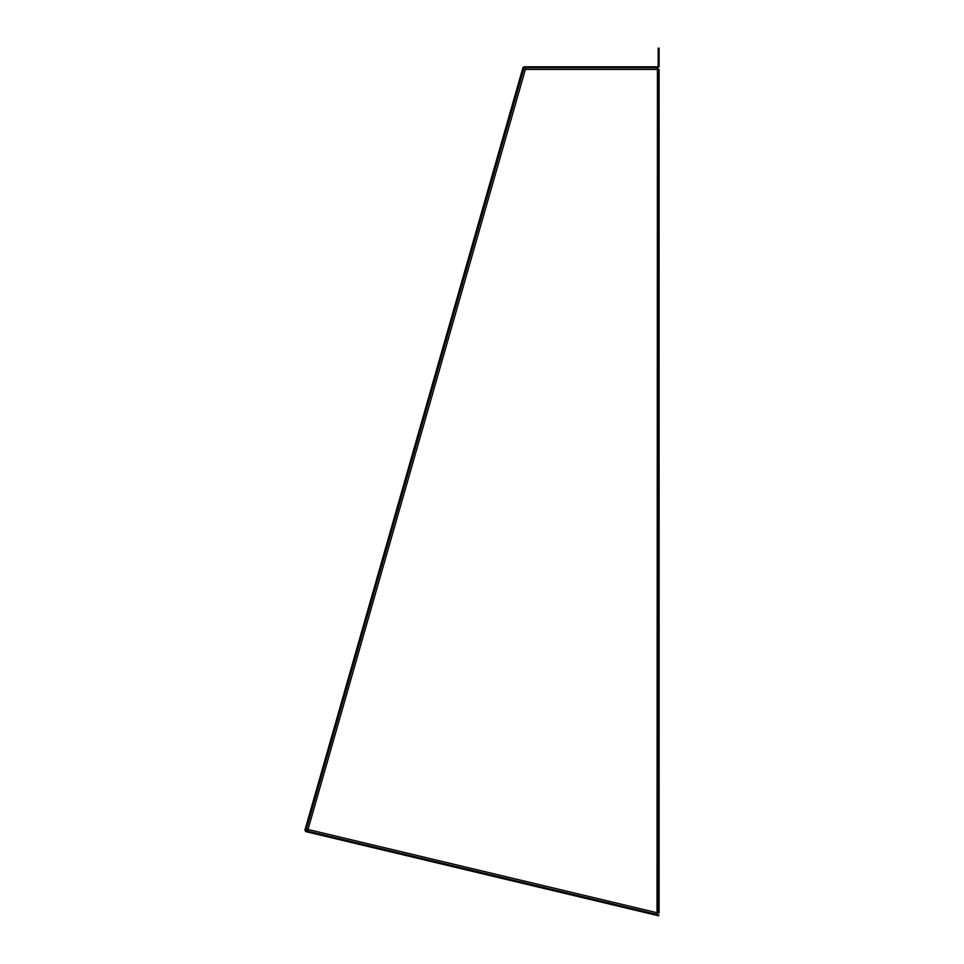<?xml version="1.0" encoding="UTF-8"?>
<svg xmlns="http://www.w3.org/2000/svg" width="964" height="964" viewBox="0 0 964 964"><rect width="100%" height="100%" fill="white"/><g stroke="black" fill="none" stroke-linecap="round" stroke-linejoin="round"><path stroke-width="1.45" d="M306.166 825.75L307.07 826.015L305.793 830.486L304.889 830.233L522.837 68.034A1.675 1.675 0 0 1 524.452 66.817L657.436 66.817A0.747 0.747 0 0 0 658.171 66.07L658.171 48.2L659.111 48.2L659.111 52.851L658.171 52.851M307.07 826.015L523.729 68.287A0.747 0.747 0 0 1 524.452 67.745L657.436 67.745A1.675 1.675 0 0 0 659.111 66.07L659.111 52.851M306.263 828.835A0.747 0.747 0 0 0 306.805 829.775L307.841 830.016M305.841 830.281A1.675 1.675 0 0 0 306.588 830.679L307.576 830.908M657.436 67.745L657.436 69.432L525.38 69.432L307.54 831.076L308.022 829.474L306.383 829.112L523.765 68.986L525.38 69.432L525.404 67.745M308.022 829.474L657.436 912.824L658.171 912.824L658.171 908.172L659.111 908.172L659.111 912.824L658.171 912.824M658.171 69.432L659.111 69.432L659.111 74.083L658.171 74.083L658.171 69.432L657.436 69.432L657.038 914.462M659.111 74.083L659.111 908.172M658.171 74.083L658.171 908.172M306.383 829.112L307.287 829.365M305.492 831.546L658.665 915.8L658.882 914.896L305.696 830.643L305.492 831.546"/></g></svg>
